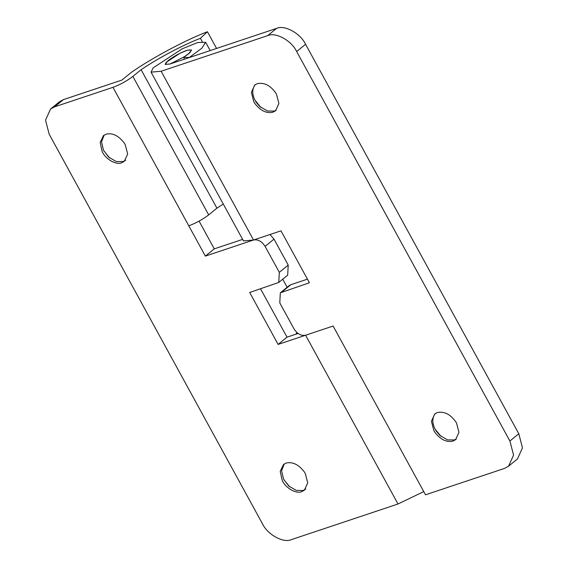 <?xml version="1.0" encoding="UTF-8"?>
<svg xmlns="http://www.w3.org/2000/svg" width="568" height="568" viewBox="0 0 568 568"><rect width="100%" height="100%" fill="white"/><g stroke="black" fill="none" stroke-linecap="round" stroke-linejoin="round"><path stroke-width="0.85" d="M188.654 53.761L191.551 49.984L187.312 50.218C180.56 52.597 174.135 56.076 168.036 60.655L165.139 64.44L169.995 64.007L185.061 56.374L188.654 53.761M435.471 413.426L434.889 414.086C432.22 418.084 432.141 422.826 434.662 428.322L436.302 431.197L440.037 435.528L447.584 439.902L454.407 439.944L456.31 439.036M434.996 428.996L440.974 436.338M456.466 422.883L458.958 432.305L455.642 439.639L453.008 441.08C446.59 442.557 440.555 439.646 434.91 432.333L433.853 430.587L431.424 421.286L434.74 413.951L437.374 412.517C444.645 411.133 451.006 414.583 456.466 422.883M255.408 84.54L254.826 85.2C252.156 89.197 252.085 93.94 254.606 99.443L256.239 102.318L259.974 106.649L267.528 111.016L274.344 111.065L276.247 110.149M254.94 100.11L260.911 107.451M276.41 93.997L278.902 103.426L275.586 110.76L272.952 112.194C266.534 113.678 260.499 110.76 254.847 103.447L253.789 101.707L251.368 92.406L254.684 85.072L257.318 83.631C264.589 82.246 270.95 85.697 276.41 93.997M267.642 35.649L276.545 28.4C284.518 24.594 300.486 33.334 305.577 44.297L296.673 51.539C291.576 40.584 275.615 31.836 267.642 35.649L161.134 71.234L253.534 240.008L280.982 230.835L309.411 282.765L280.322 292.825L279.783 302.9L293.997 328.865C297.291 333.941 301.161 336.057 305.605 335.226L333.104 326.039L425.503 494.806L504.561 468.387L508.545 466.214L513.571 455.103L509.901 441.009L518.804 433.76L522.475 447.854L517.455 458.965L508.545 466.214M280.322 292.825L289.226 285.576L290.823 284.703L281.913 291.952M307.437 279.151L290.823 284.703M253.534 240.008L243.459 240.917L151.06 72.15L153.175 67.855L182.101 48.869L197.778 42.486L205.63 42.273L201.924 48.131L189.172 57.595M276.545 28.4L170.038 63.992L165.139 64.44L166.154 62.366L180.148 53.179L187.738 50.09L191.551 49.984L189.755 52.817L183.556 57.34L189.109 57.482M161.134 71.234L151.06 72.15M183.556 57.34L184.536 59.143M305.577 44.297L518.804 433.76M296.673 51.539L509.901 441.009M284.234 463.964L281.579 470.773L283.553 479.115L288.8 486.066L296.354 490.432L303.17 490.482L305.797 489.048M286.137 463.055L283.51 464.489L280.216 471.348L282.161 480.244C285.164 487.749 296.24 494.295 301.778 491.611L304.405 490.177L307.721 482.843L305.3 473.542L304.334 471.937C298.697 464.539 292.626 461.578 286.137 463.055M283.759 479.527L289.737 486.868M104.178 135.077L101.523 141.886L103.49 150.229L108.736 157.18L116.291 161.553L123.107 161.596L125.741 160.162M106.081 134.169L103.447 135.61L100.16 142.462L102.098 151.365C105.108 158.87 116.177 165.409 121.715 162.732L124.349 161.291L127.665 153.963L125.244 144.662L124.278 143.058C118.634 135.653 112.57 132.692 106.081 134.169M103.703 150.648L109.674 157.989M132.869 76.41L208.683 214.889C202.613 219.489 195.981 223.132 188.782 225.808L112.968 87.33C120.167 84.653 126.799 81.011 132.869 76.41L141.105 69.708L216.919 208.186L223.267 204.04M208.683 214.889L216.919 208.186M202.194 41.535L200.419 38.297C183.365 44.78 157.641 58.405 141.105 69.708M216.571 48.443L207.426 31.737C185.58 40.016 152.146 57.865 131.478 72.271L121.871 80.088L63.438 99.613L54.535 106.855L50.545 109.035L45.525 120.146L49.196 134.24L262.423 523.703C267.514 534.665 283.482 543.406 291.455 539.6L398.005 503.993L423.756 491.618M200.419 38.297L207.426 31.737M288.217 265.1L287.678 275.175L278.774 282.424L279.314 272.342L288.217 265.1L274.003 239.135L265.1 246.377C261.805 241.308 257.929 239.185 253.484 240.023L205.367 256.104L188.782 225.808M260.563 288.849L287.017 337.165L278.107 344.414L249.679 292.484L278.774 282.424M269.956 234.52L274.003 239.135M265.1 246.377L279.314 272.342M199.091 221.129L214.271 248.855L242.614 239.384M214.271 248.855L205.367 256.104M297.689 333.217L295.956 334.048L296.979 332.628M287.017 337.165L298.044 333.48M398.005 503.993L305.605 335.226L278.107 344.414M50.545 109.035L59.455 101.786L63.438 99.613M54.535 106.855L112.968 87.33M282.722 279.207L287.138 287.273M210.181 50.58L205.63 42.273"/></g></svg>
